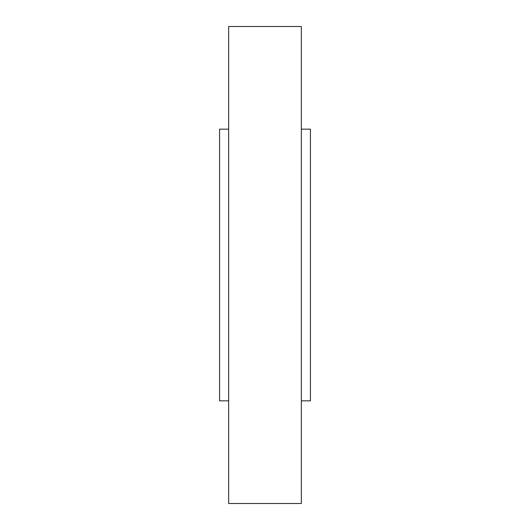 <?xml version="1.0" encoding="UTF-8"?>
<svg xmlns="http://www.w3.org/2000/svg" width="530" height="530" viewBox="0 0 530 530"><rect width="100%" height="100%" fill="white"/><g stroke="black" fill="none" stroke-linecap="round" stroke-linejoin="round"><path stroke-width="0.79" d="M301.345 400.832L310.428 400.832L310.428 129.168L301.345 129.168M301.345 265L301.345 26.5L228.655 26.5L228.655 503.5L301.345 503.5L301.345 265M228.655 400.832L219.572 400.832L219.572 129.168L228.655 129.168"/></g></svg>
